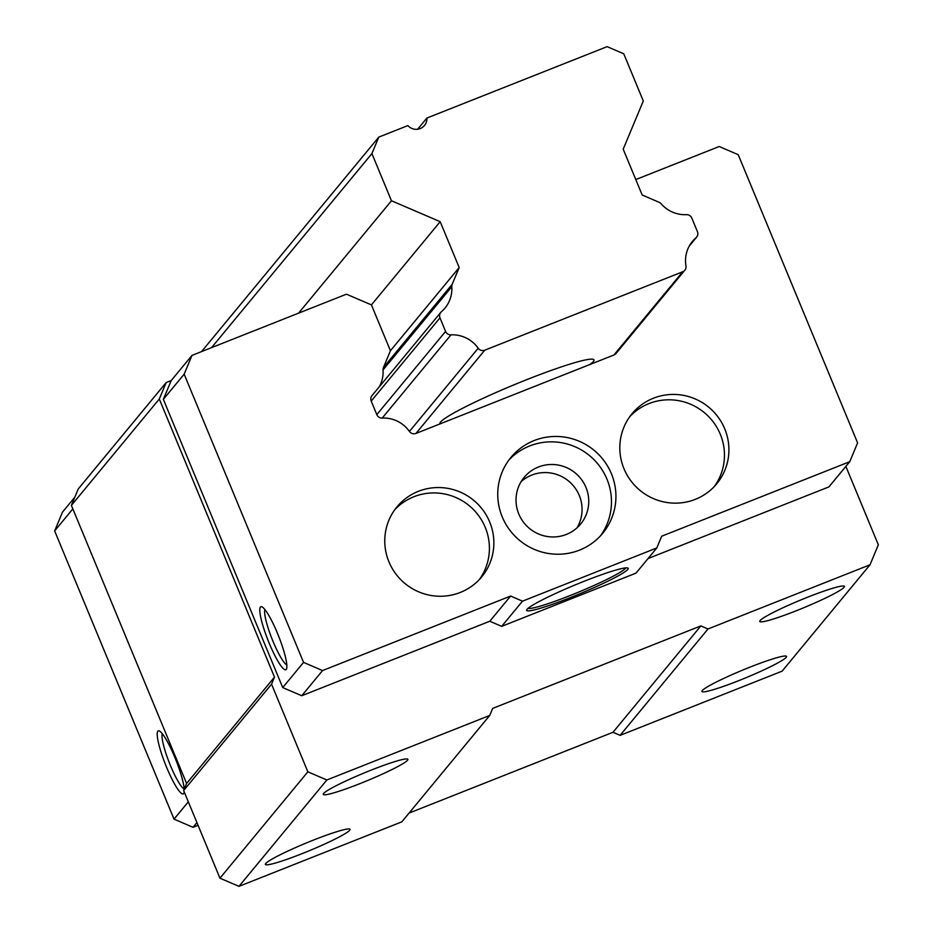 <?xml version="1.0" encoding="UTF-8"?>
<svg xmlns="http://www.w3.org/2000/svg" width="933" height="933" viewBox="0 0 933 933"><rect width="100%" height="100%" fill="white"/><g stroke="black" fill="none" stroke-linecap="round" stroke-linejoin="round"><path stroke-width="1.4" d="M265.742 863.515A45.799 4.152 -22.5 0 1 307.785 842.371A45.799 4.152 -22.5 0 1 349.712 829.087A45.799 4.152 -22.5 0 1 309.313 850.721A45.799 4.152 -22.5 0 1 265.438 863.993A45.799 4.152 -22.5 0 1 265.742 863.515M323.599 793.493A45.799 4.152 -22.5 0 1 365.643 772.349A45.799 4.152 -22.5 0 1 407.569 759.065A45.799 4.152 -22.5 0 1 367.17 780.699A45.799 4.152 -22.5 0 1 323.296 793.971A45.799 4.152 -22.5 0 1 323.599 793.493M502.269 516.964A59.537 58.441 39.6 0 0 602.73 533.268A59.537 58.441 39.6 0 0 594.064 450.289A59.537 58.441 39.6 0 0 510.946 457.415A59.537 58.441 39.6 0 0 502.269 516.964M600.42 535.892A59.537 58.441 39.6 0 0 589.609 455.677A59.537 58.441 39.6 0 0 508.8 460.179M379.323 386.74A31.139 30.567 39.6 0 0 383.043 369.935A5.493 5.4 -140.4 0 1 383.44 367.497L390.426 350.75L371.427 304.893L346.47 294.187L192.011 355.38L171.206 380.559L166.167 382.553L159.298 399.009L274.489 677.113L271.55 684.169L183.649 790.543L219.955 878.186L238.976 886.35L401.831 821.833L489.732 715.448L492.671 708.404L700.858 625.915L612.969 732.3L620.095 735.356L782.111 671.165L870.011 564.792L878.35 544.814L845.869 466.395M271.55 684.169L307.855 771.813L219.955 878.186M286.244 669.428A33.891 5.691 -111.6 0 0 286.524 668.938A33.891 5.691 -111.6 0 0 278.617 636.143A33.891 5.691 -111.6 0 0 261.928 606.835A33.891 5.691 -111.6 0 0 267.549 639.093A33.891 5.691 -111.6 0 0 286.244 669.428M286.816 664.902A30.229 5.073 68.4 0 1 271.969 638.778A30.229 5.073 68.4 0 1 264.902 609.576M760.127 620.55A45.799 4.152 -22.5 0 1 802.17 599.406A45.799 4.152 -22.5 0 1 844.097 586.122A45.799 4.152 -22.5 0 1 803.698 607.756A45.799 4.152 -22.5 0 1 759.824 621.028A45.799 4.152 -22.5 0 1 760.127 620.55M479.364 579.533A54.954 53.951 39.6 0 0 469.217 505.698A54.954 53.951 39.6 0 0 394.811 509.663M388.944 561.853A54.954 53.951 39.6 0 0 481.673 576.909A54.954 53.951 39.6 0 0 473.672 500.31A54.954 53.951 39.6 0 0 396.945 506.899A54.954 53.951 39.6 0 0 388.944 561.853M702.269 690.572A45.799 4.152 -22.5 0 1 744.312 669.428A45.799 4.152 -22.5 0 1 786.239 656.144A45.799 4.152 -22.5 0 1 745.84 677.778A45.799 4.152 -22.5 0 1 701.966 691.05A45.799 4.152 -22.5 0 1 702.269 690.572M192.011 355.38L184.163 374.18L303.552 662.395L322.561 670.559L510.608 596.059L522.492 601.167L501.686 626.346L636.003 573.13L656.809 547.951L661.707 536.195L849.753 461.695L857.602 442.895L738.213 154.68L719.203 146.516L635.781 179.556M522.492 601.167L656.809 547.951M627.781 569.41A54.954 4.98 157.5 0 0 627.804 568.01A54.954 4.98 157.5 0 0 575.509 584.769A54.954 4.98 157.5 0 0 526.678 609.89A54.954 4.98 157.5 0 0 572.71 596.665A54.954 4.98 157.5 0 0 627.781 569.41M510.608 596.059L489.802 621.238L501.686 626.346M625.74 567.882A53.123 4.817 -22.5 0 1 625.402 568.395A53.123 4.817 -22.5 0 1 576.781 592.863A53.123 4.817 -22.5 0 1 528.043 608.351M684.822 270.22A5.493 5.4 -140.4 0 1 682.688 271.783L484.74 350.202A5.493 5.4 -140.4 0 1 478.197 348.219A31.139 30.567 39.6 0 0 450.977 334.854A5.493 5.4 -140.4 0 1 445.577 331.413L439.968 317.873A5.493 5.4 -140.4 0 1 441.402 311.739A31.139 30.567 39.6 0 0 451.805 286.711A5.493 5.4 -140.4 0 1 452.202 284.273L459.188 267.538L440.189 221.681L391.463 200.758L371.917 153.572L378.786 137.116L407.896 125.582A10.986 10.788 39.6 0 0 426.894 118.048L607.115 46.65L623.757 53.787L643.303 100.986L623.197 149.175L642.196 195.032L659.118 202.298A5.493 5.4 -140.4 0 1 661.147 203.779A31.139 30.567 39.6 0 0 686.42 214.66A5.493 5.4 -140.4 0 1 691.82 218.1L697.429 231.641A5.493 5.4 -140.4 0 1 695.995 237.775A31.139 30.567 39.6 0 0 685.965 265.905A5.493 5.4 -140.4 0 1 684.822 270.22L616.06 353.444A5.493 5.4 -140.4 0 1 613.926 354.995L415.978 433.425A5.493 5.4 -140.4 0 1 409.435 431.443A31.139 30.567 39.6 0 0 382.215 418.066A5.493 5.4 -140.4 0 1 376.815 414.637L371.206 401.085A5.493 5.4 -140.4 0 1 372.64 394.951M623.99 468.739A54.954 53.951 39.6 0 0 716.731 483.784A54.954 53.951 39.6 0 0 708.73 407.196A54.954 53.951 39.6 0 0 632.003 413.774A54.954 53.951 39.6 0 0 623.99 468.739M409.062 813.075L612.969 732.3M184.221 791.919A33.891 5.691 68.4 0 1 183.941 793.085A33.891 5.691 68.4 0 1 183.661 793.575A33.891 5.691 68.4 0 1 164.966 763.241A33.891 5.691 68.4 0 1 159.345 730.994A33.891 5.691 68.4 0 1 173.946 755.264A33.891 5.691 68.4 0 1 184.233 789.143M162.307 733.723A30.229 5.073 -111.6 0 0 169.386 762.937A30.229 5.073 -111.6 0 0 184.233 789.061M576.991 527.856A36.644 35.967 39.6 0 0 568.617 481.078A36.644 35.967 39.6 0 0 521.104 481.673M74.815 497.219L62.499 512.112L54.65 530.924L174.028 819.139L193.049 827.303L198.053 825.32M184.163 374.18L163.357 399.359L282.734 687.574L301.756 695.738L489.802 621.238M303.552 662.395L282.734 687.574M159.298 399.009L71.398 505.383L186.6 783.487L183.649 790.543M274.489 677.113L186.6 783.487M322.561 670.559L301.756 695.738M166.167 382.553L78.267 488.927L71.398 505.383M849.753 461.695L828.947 486.874L648.05 558.552M171.206 380.559L163.357 399.359M307.855 771.813L326.877 779.976L489.732 715.448M700.858 625.915L707.995 628.982L870.011 564.792M54.65 530.924L72.856 508.893M707.995 628.982L620.095 735.356M714.41 486.408A54.954 53.951 39.6 0 0 704.275 412.573A54.954 53.951 39.6 0 0 629.857 416.538M193.049 827.303L196.933 822.603M326.877 779.976L238.976 886.35M566.343 534.434A36.644 35.967 -140.4 0 1 523.25 521.885A36.644 35.967 -140.4 0 1 524.136 477.393A36.644 35.967 -140.4 0 1 575.299 472.996A36.644 35.967 -140.4 0 1 580.629 524.066A36.644 35.967 -140.4 0 1 566.343 534.434M174.028 819.139L188.326 801.832M426.894 118.048L417.669 129.22M371.917 153.572L211.569 347.624M378.786 137.116L201.563 351.589M440.061 423.874A83.352 7.557 -22.5 0 1 440.003 422.917A83.352 7.557 -22.5 0 1 514.06 384.804A83.352 7.557 -22.5 0 1 593.376 359.392A83.352 7.557 -22.5 0 1 593.341 361.526A83.352 7.557 -22.5 0 1 589.831 364.546M459.188 267.538L390.426 350.75M440.189 221.681L371.427 304.893M391.463 200.758L298.595 313.15M695.995 237.775L689.522 245.612M439.968 317.873L371.206 401.085M445.577 331.413L376.815 414.637M450.977 334.854L382.215 418.066M484.74 350.202L415.978 433.425M682.688 271.783L613.926 354.995M478.197 348.219L409.435 431.443M451.805 286.711L383.043 369.935M452.202 284.273L383.44 367.497M696.624 237.134L689.312 245.985M440.773 312.38L372.01 395.592"/></g></svg>
